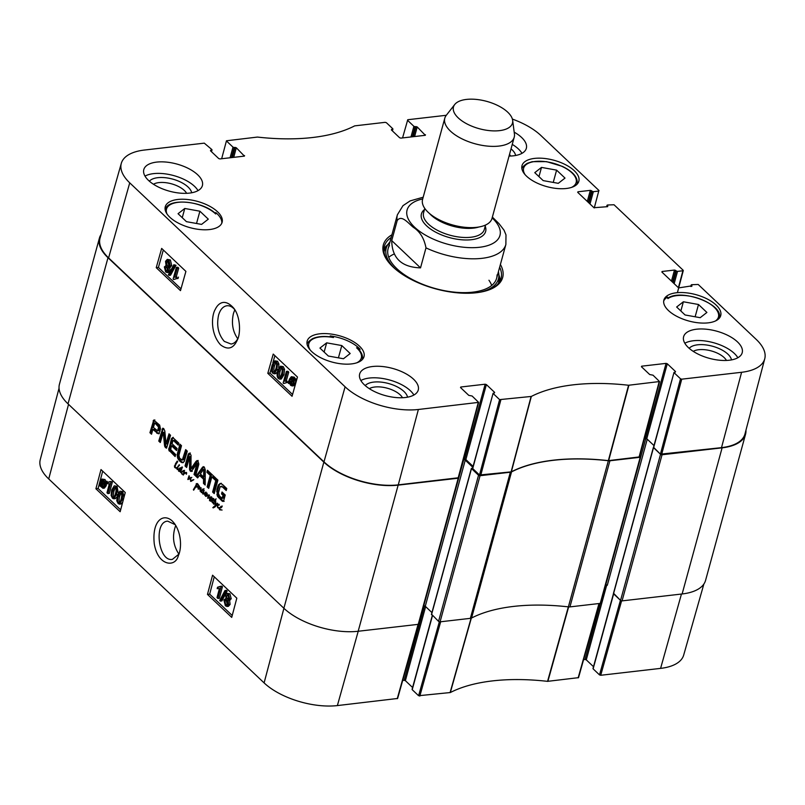 <?xml version="1.0" encoding="UTF-8"?>
<svg xmlns="http://www.w3.org/2000/svg" width="805" height="805" viewBox="0 0 805 805"><rect width="100%" height="100%" fill="white"/><g stroke="black" fill="none" stroke-linecap="round" stroke-linejoin="round"><path stroke-width="1.21" d="M175.309 524.729L167.732 521.157C153.383 521.57 158.364 562.182 172.401 559.364L178.911 554.122C173.045 545.287 171.988 535.717 175.742 525.423M606.789 584.873L607.282 585.326A1.127 0.523 15.3 0 0 605.763 584.863L605.702 584.863M599.504 674.892L593.124 668.854L613.641 593.869L620.434 600.299L599.504 674.892L600.721 675.274L660.593 668.381A54.348 25.176 15.3 0 0 683.687 655.089L703.872 584.038M115.538 487.317L114.048 490.778C113.203 494.31 113.264 496.343 114.25 496.866L112.791 497.047C111.804 496.524 111.744 494.491 112.589 490.959L114.079 487.498L115.286 487.609C116.272 488.132 116.343 490.165 115.487 493.707C114.491 497.098 113.596 498.215 112.791 497.047L113.525 497.339M114.994 487.387L114.079 487.498L115.286 487.609M115.608 486.441C117.178 487.84 117.45 490.547 116.413 494.572L113.837 498.808L112.479 498.204L111.14 495.457L111.664 490.084L114.24 485.838L117.067 486.26L118.244 492.801M116.956 496.997L115.296 498.627L113.837 498.808M114.24 485.838L117.067 486.26M109.369 483.745L107.135 483.755L107.498 482.386L110.366 481.481L110.939 482.034L107.87 493.596L106.974 492.751L109.369 483.745L108.786 483.886L110.245 483.704M109.249 482.245L107.498 482.386M110.939 482.034L112.398 481.853L110.366 481.481M112.398 481.853L109.329 493.415L107.87 493.596M104.348 483.081L104.117 485.274L102.678 487.206L101.641 486.773L100.726 485.113L104.348 483.081M104.348 483.714L102.185 484.932L103.392 486.824M102.537 485.838L101.078 486.019M102.185 484.932L100.726 485.113M104.217 482.286L100.585 484.318L100.806 482.094L102.225 480.122L104.217 482.286M102.99 480.333L102.054 483.07L100.595 483.252M102.054 483.07L102.044 484.137M105.616 481.491L104.781 485.868L102.949 488.273L99.116 485.153L99.981 484.67L100.142 481.491L101.994 479.056L103.533 479.71L104.801 481.954L107.075 481.31L107.286 482.064L105.827 482.245M107.286 482.064L104.972 482.728M106.431 482.547L106.24 485.687L104.409 488.092L102.949 488.273M100.273 485.787L99.327 485.898M101.994 479.056L104.992 479.528L106.26 481.772M227.372 594.815L228.167 595.157L228.67 598.588L227.211 598.769L226.517 595.791L228.167 595.157L228.851 598.105L227.211 598.769L227.996 599.111M226.688 599.745L226.265 600.661L227.332 604.595M224.806 600.842L225.923 599.504L226.879 599.906L227.745 603.69L226.638 605.028L225.662 604.605L224.806 600.842L226.265 600.661M225.581 594.976L227 593.325L228.459 593.979L229.767 598.99L228.087 600.278L228.67 604.545L227 606.487L225.35 605.763L223.891 599.956L226.054 598.356L225.581 594.976M227 593.325L229.918 593.798L231.236 598.809L229.546 600.097L230.129 604.364L228.459 606.306L227 606.487M230.099 600.158L228.087 600.278M226.738 598.014L226.054 598.356M224.987 590.508L225.712 591.192L220.439 601.114L219.725 600.429L224.987 590.508L226.447 590.327L227.171 591.011L225.712 591.192M227.171 591.011L221.898 600.933L220.439 601.114M219.403 588.606L217.169 588.616L217.531 587.248L220.399 586.352L220.973 586.895L217.903 598.467L217.008 597.622L219.403 588.606L218.819 588.747L220.278 588.566M219.282 587.107L217.531 587.248M220.973 586.895L222.432 586.714L221.858 586.171L220.399 586.352M222.432 586.714L219.363 598.286L217.903 598.467M121.193 492.67L119.704 496.122C118.848 499.664 118.919 501.696 119.905 502.219L118.436 502.401C117.46 501.877 117.389 499.845 118.244 496.303L119.734 492.851L120.931 492.952C121.917 493.485 121.988 495.518 121.142 499.05C120.146 502.441 119.241 503.558 118.436 502.401L119.18 502.692M120.639 492.741L119.734 492.851L120.931 492.952M121.253 491.795C122.833 493.183 123.095 495.9 122.058 499.925L119.492 504.161L118.134 503.558L116.795 500.811L117.319 495.437L119.895 491.191L122.712 491.614L124.071 496.997M122.692 502.189L120.951 503.98L119.492 504.161M119.895 491.191L122.712 491.614M214.261 576.803L209.662 594.14L232.222 615.503M102.698 471.156L98.089 488.494L120.649 509.857M207.469 594.412L212.57 575.203L236.821 598.175L231.719 617.385L207.469 594.412L209.662 594.14M95.906 488.766L100.997 469.557L125.258 492.519L120.156 511.728L95.906 488.766L98.089 488.494M172.32 521.046C163.244 512.614 151.743 520.704 154.288 543.928C158.072 566.438 175.641 567.626 178.328 555.651C181.658 548.839 181.799 533.796 174.373 523.391L172.32 521.046M59.047 388.191L40.25 459.655A54.348 25.176 15.3 0 0 48.723 478.945L264.1 682.902A54.348 25.176 15.3 0 0 337.375 705.583L397.63 698.468L418.439 624.308M593.275 668.331L593.124 668.854M593.496 666.691L586.282 659.859L606.749 585.014M600.419 603.358L585.064 659.476L586.282 659.859M585.064 659.476L583.585 659.647M439.349 621.772L418.6 695.721L450.327 692.542A158.223 73.305 -164.7 0 1 547.561 681.352L578.533 677.649L599.333 603.498M418.6 695.721L412.22 689.684L432.486 615.614M412.371 689.15L412.22 689.684M412.593 687.51L405.378 680.678L425.634 606.618M424.517 605.883L404.16 680.306L405.378 680.678M404.16 680.306L402.681 680.477M181.206 472.817L182.956 474.437L181.85 474.065L181.538 472.776M181.85 474.065L182.634 473.974M183.369 474.9L182.816 474.658L183.922 474.004L183.268 475.071M180.562 468.58L179.646 468.913L178.911 470.875L180.31 470.321L180.562 468.58L182.111 466.93L180.602 471.71L181.286 472.102L183.52 470.472L183.973 470.945L183.882 471.609L181.286 472.092L181.548 472.595M182.816 474.658L183.449 474.588M183.168 474.095L184.556 471.811L184.496 472.907L186.247 472.756L186.579 473.652L186.317 474.236L186.257 473.209L185.2 473.159L183.932 473.994M185.2 473.159L186.569 473.179M186.247 472.756L185.643 472.525M184.496 472.907L186.478 472.434M182.393 471.629L184.104 471.398M183.017 471.519L183.963 471.408M181.709 471.982L182.987 471.841M182.926 471.881L183.439 472.052M182.373 471.972L184.607 470.341M180.31 470.321L180.964 470.251M181.407 470.201L178.911 470.875M180.763 469.214L181.678 468.591M180.521 469.838L181.447 469.738M181.759 467.443L182.483 467.363M180.964 468.812L182.031 468.691M181.206 472.636L180.199 471.086L178.499 470.925L179.344 468.359L180.662 467.765L180.954 468.55M179.756 467.967L180.712 467.856M179.344 468.359L180.853 467.836M178.69 469.486L179.263 469.416M178.448 470.04L179.012 469.969M179.525 471.448L178.77 471.267L179.585 470.804M180.612 471.317L179.867 471.136M180.461 472.233L181.276 472.143M180.642 472.475L181.226 472.404M192.284 479.981L193.603 479.85L190.765 481.4L190.252 478.583L187.937 479.549L189.054 475.735L189.406 476.52L188.34 479.056L190.715 477.506L190.664 480.806L193.824 479.609M190.664 480.806L193.381 479.861M191.761 480.686L190.886 480.786M189.185 478.663L191.801 477.385M188.34 479.056L190.272 478.542M189.427 478.925L188.511 479.035M187.796 479.056L188.35 478.995M187.937 479.549L188.893 478.935M190.252 478.583L190.996 478.502M190.141 479.277L190.674 479.217M190.533 481.239L191.63 481.108L191.318 480.686M220.107 507.351L221.828 507.12M220.731 507.241L221.677 507.13M218.93 508.539L221.234 506.194L221.606 507.331L219.524 507.814L219.262 508.619L221.184 509.998L219.574 509.786L219.262 508.498M219.574 509.786L220.359 509.696M222.089 510.048L220.671 509.666M221.164 507.774L219.524 507.814M220.127 507.643L222.331 506.063M219.041 507.764L217.692 507.754L217.199 505.671L219.01 504.232L219.242 505.158L218.366 505.077L217.471 506.496L217.763 507.281L219.574 507.703M218.658 504.926L219.131 504.393M217.199 505.671L217.793 505.6M217.692 507.754L218.578 507.653M219.715 508.046L218.779 507.633M200.133 491.261L200.687 488.273L198.07 488.957L199.409 486.079L198.744 488.474L200.968 487.689L201.159 488.404L200.294 491.241M200.968 487.689L199.942 487.83L200.988 487.709M199.016 488.323L201.029 487.709M198.744 488.474L200.113 488.192M198.795 487.267L199.469 487.186M198.131 488.353L198.855 488.263M198.07 488.957L199.227 488.222M198.181 489.088L199.097 488.987M200.002 489.822L200.536 489.762M203.142 492.851L204.178 490.466L203.001 493.566L203.836 493.747L205.959 492.026L204.923 494.522L205.979 495.085L205.245 495.508L204.53 494.069L202.729 493.948L203.826 493.827L203.786 492.771M204.862 494.179L203.826 493.827M204.53 494.069L205.044 494.008M204.782 495.286L205.879 495.166L205.637 494.411M205.818 495.357L206.885 492.972L207.247 493.978L206.382 495.618L209.069 494.894L208.243 497.661L211.222 496.836L209.501 500.71L210.84 497.259L207.589 498.134L208.676 495.437L205.798 496.423L205.818 495.357L206.603 495.266M205.979 495.085L206.764 494.995M205.124 492.821L206.05 492.71M204.53 493.374L203.836 493.747M203.162 491.714L203.806 491.644M202.93 492.258L203.454 492.197M202.87 492.801L201.341 492.519L200.697 491.261L203.001 488.917L203.363 490.064L201.28 490.537L201.029 491.352L203.252 492.529M202.729 493.948L202.79 492.58M206 495.115L206.744 495.035M205.446 496.071L206.905 495.226M208.052 495.608L209.22 495.377M208.596 495.91L209.159 495.84M208.394 496.373L208.978 496.303M208.123 498.265L207.589 498.134L208.686 498.013L209.119 496.836M209.22 498.144L208.686 498.013M210.286 498.084L211.061 497.993M209.753 498.949L210.447 498.869M209.481 499.744L210.075 499.674M208.243 497.661L211.131 496.745M209.069 494.894L207.74 495.125L209.079 494.914M206.382 495.618L208.827 494.995M201.874 490.084L203.595 489.853M202.498 489.973L203.444 489.863M202.92 490.497L201.28 490.537M201.864 490.416L204.098 488.796M200.767 490.547L201.31 490.487M201.341 492.519L202.125 492.429M215.7 501.807L215.78 505.168L217.31 503.145L217.722 503.618L215.166 506.828L213.335 507.885L212.812 507.663L215.398 505.299L215.277 501.374L214.855 501.032L213.587 502.984L214.824 504.121L213.214 503.467L214.361 500.66L213.526 499.895L214.714 500.277L216.072 498.788L215.177 500.66L215.841 501.787M214.714 500.277L215.74 500.157M214.06 500.489L214.774 500.408L214.623 499.764M215.458 500.539L214.774 500.408L215.458 500.539L215.056 501.022M213.687 500.529L215.338 500.549M213.959 501.143L214.855 501.042M213.265 502.471L213.818 502.411M213.556 504.051L214.543 503.94M214.824 504.121L213.717 504.161L214.734 504.051M214.855 501.032L215.448 500.972M215.398 505.299L216.444 505.178M215.378 505.48L216.293 505.369M214.251 506.828L215.267 506.707M212.812 507.663L215.348 506.697M215.78 505.168L216.515 505.087M176.174 463.821L174.876 466.9L177.503 468.118M176.848 462.915L176.245 463.811M177.311 468.701L178.75 469.013L177.12 469.546L177.231 468.329L174.484 466.96L175.55 463.61L177.211 461.094L177.704 461.657L176.879 462.915M177.05 461.325L177.573 461.265M176.899 461.486L177.613 461.396M176.909 461.647L177.664 461.557M175.55 463.61L176.386 463.509M174.413 465.853L175.067 465.783M174.715 467.423L175.54 467.323M175.067 467.735L176.094 467.614M175.812 468.077L176.708 467.977M176.325 468.339L176.979 468.258M177.009 468.168L178.559 465.693L177.372 468.711M177.12 469.546L178.217 469.426L177.935 468.701M178.831 469.667L178.217 469.426M177.311 469.204L178.68 469.104M177.865 469.194L178.418 469.134M177.915 466.186L178.75 466.085M179.435 465.431L179.133 464.656L179.485 465.431M212.751 498.999L210.789 500.469L211.584 500.911L213.406 499.15L212.349 501.274L212.711 502.662M212.349 500.287L212.943 500.217M210.85 501.022L212.57 500.801M211.946 500.891L212.671 500.791L211.946 500.891M213.899 498.728L213.154 498.808M212.822 502.481L212.238 502.572L211.936 501.193L210.548 501.203L210.497 500.227L210.98 499.05L212.852 498.265L213.134 498.949M210.98 499.05L212.892 498.305M212.319 498.295L212.852 498.265M210.548 501.203L211.645 501.082L211.584 500.106M212.289 501.394L211.645 501.082M212.238 502.572L212.812 502.511M198.604 486.874L195.706 486.975L193.653 490.185L193.371 489.732L196.44 484.439L195.887 486.562L198.825 486.411M196.068 485.053L196.792 484.972M195.675 485.818L196.289 485.747M195.363 486.14L196.199 485.968M195.474 486.129L196.158 486.049M196.088 486.955L196.46 486.019M195.001 487.085L195.605 487.015M194.508 487.83L195.223 487.75M193.935 488.625L194.73 488.534M193.904 488.766L194.639 488.685M193.371 489.732L194.025 489.661M195.706 486.975L197.074 486.965L195.987 487.095M198.292 487.186L197.074 486.965M198.312 487.035L197.477 487.287M198.815 486.512L197.134 486.794L198.382 486.079L197.607 484.489L196.148 484.439L196.279 483.664L197.668 483.865L198.765 485.435L198.513 486.884M197.668 483.865L197.044 483.584M197.245 484.308L197.376 483.543M196.782 484.187L197.688 484.087M196.591 484.218L197.97 484.167M197.607 484.489L198.181 484.419M198.221 486.321L198.845 486.25M221.888 498.295L223.116 495.407L221.536 493.908L222.049 492.006L225.229 495.015L223.75 500.448L223.076 501.475L222.13 501.092L217.41 496.202L216.867 489.591L218.386 484.952L220.268 483.413L222.552 484.53L226.769 488.524L226.215 490.537L222.442 486.965L220.157 486.653L218.356 493.203L219.594 496.142L222.15 498.295L223.458 497.943L224.203 495.286L222.623 493.787L222.894 492.801M222.14 486.119L220.157 486.653M215.146 480.072L211.826 476.922L208.696 488.363L207.096 486.854L210.226 475.403L206.915 472.273L207.469 470.251L215.7 478.049L215.146 480.072M196.973 463.63L191.942 470.653L191.208 471.458L190.292 471.126L189.507 469.124L189.718 456.697L186.639 467.474L185.039 465.964L188.279 454.121L189.296 453.145L191.027 455.137L190.986 468.57L196.007 461.376L197.054 460.561L197.97 461.064L198.855 464.133L195.615 475.976L194.015 474.457L196.973 463.63L198.07 463.509L196.732 463.529M191.208 471.458L190.292 471.126L191.379 470.995L190.604 469.003L190.886 456.827L189.547 456.747M190.986 468.57L192.445 468.168L198.141 460.44M159.762 431.711L158.283 433.794L152.829 429.457L151.531 434.227L149.931 432.708L153.755 420.049L159.682 425.131L160.447 428.864L159.762 431.711M171.525 445.779L170.65 449.582L175.681 454.563L175.128 456.576L168.758 450.005L171.485 438.594L172.773 437.497L178.77 443.072L178.217 445.085L173.628 440.738L172.864 440.899L172.079 443.766L177.12 448.526L176.567 450.548L171.525 445.779L172.622 445.658L176.818 449.623M165.991 443.736L169.01 433.825L170.559 435.294L166.534 448.174L164.894 446.805L164.512 445.296L163.284 432.426L160.306 442.539L158.756 441.07L162.781 428.19L163.777 428.683L164.824 431.017L165.991 443.736M166.061 443.947L167.319 443.817L169.845 434.62M195.987 476.329L202.488 467.262L203.343 466.648L204.309 467.061L205.275 469.899L205.174 485.033L203.484 483.433L203.544 479.206L199.459 475.342L197.668 477.918L195.987 476.329L197.074 476.198L203.906 466.809M216.304 478.613L217.903 480.132L214.221 493.596L212.621 492.076L216.304 478.613M178.941 455.288L179.606 458.276L182.333 459.967L185.673 449.613L187.273 451.132L184.275 461.486L182.282 462.744L179.857 461.245L177.804 458.508L177.16 454.755L179.907 444.149L181.497 445.658L178.941 455.288M181.306 459.886L183.429 459.836L184.104 459.001L186.519 450.408M99.428 238.049L59.449 384.176A55.112 25.529 15.3 0 0 68.012 403.848L283.873 608.258A55.112 25.529 15.3 0 0 358.175 631.261L418.238 624.348A1.127 0.523 15.3 0 0 418.711 624.066L458.689 477.939A1.127 0.523 -164.7 0 1 458.206 478.22L398.153 485.133A55.112 25.529 -164.7 0 1 323.851 462.13L107.991 257.721A55.112 25.529 -164.7 0 1 99.428 238.049A55.112 25.529 -164.7 0 1 101.128 234.386M222.442 486.965L221.254 486.532M226.467 489.621L223.528 486.844M218.386 484.952L221.355 483.282M217.753 486.431L218.839 486.3L219.473 484.821M216.867 489.591L217.964 489.46L218.839 486.3M216.605 491.251L217.692 491.131L217.964 489.46M216.837 494.733L217.924 494.612L217.692 491.131M217.41 496.202L218.497 496.071L217.924 494.612M218.517 497.671L219.614 497.54L218.497 496.071M222.13 501.092L223.227 500.962L219.614 497.54M224.162 501.344L223.227 500.962M221.536 493.908L222.623 493.787M223.116 495.407L224.203 495.286M222.432 497.903L223.518 497.782M222.371 498.074L223.458 497.943M215.398 479.146L212.923 476.791L211.826 476.922M206.915 472.273L208.012 472.143L208.314 471.046M210.226 475.403L211.323 475.282L208.012 472.143M207.096 486.854L208.193 486.723L211.323 475.282M208.948 487.448L208.193 486.723M196.933 464.032L198.07 463.509M194.015 474.457L195.102 474.336L198.02 463.911M195.867 475.061L195.102 474.336M196.007 461.376L197.094 461.255M192.083 468.44L191.127 468.55M188.279 454.121L190.382 453.024M185.039 465.964L186.136 465.843L189.376 453.99M186.891 466.558L186.136 465.843M189.799 456.958L190.886 456.827M189.507 469.124L190.604 469.003M189.588 469.828L190.674 469.697M192.294 471.328L191.379 470.995M154.721 423.068L153.383 427.435L157.609 430.806L158.595 427.103L154.952 423.088L156.049 422.957L154.862 423.048M155.063 423.168L155.818 422.937M157.84 425.795L158.927 425.664L156.15 423.038M157.951 425.925L158.927 425.664M158.203 426.227L159.048 425.795M158.595 427.103L159.682 426.972L159.299 426.097M158.605 428.2L159.702 428.079L159.682 426.972M158.394 429.226L159.481 429.095L159.702 428.079M158.333 429.437L159.481 429.095M158.253 429.659L159.42 429.317M158.082 430.132L159.35 429.528M156.985 430.776L159.179 430.001M158.082 430.655L158.696 430.685L158.082 430.655M153.302 420.542L154.852 419.928M153.161 420.884L154.399 420.411M149.931 432.708L151.018 432.587L154.258 420.753M151.783 433.301L151.018 432.587M152.829 429.457L153.926 429.327L157.901 433.1L156.814 433.221M159.38 433.674L157.901 433.1M173.135 440.526L174.232 440.405L173.628 440.738M178.469 444.169L174.715 440.617M171.485 438.594L172.572 438.473L173.246 437.346M168.698 448.989L169.795 448.858L172.572 438.473M168.758 450.005L169.845 449.884L169.795 448.858M169.11 450.8L170.197 450.679L169.845 449.884M169.342 451.102L170.197 450.679M175.379 455.66L170.439 450.971M161.976 429.286L163.425 428.431M158.756 441.07L159.843 440.939L163.063 429.156M160.557 441.613L159.843 440.939M163.324 432.547L164.24 432.295M163.385 432.939L164.421 432.426M164.512 445.296L165.609 445.165L164.472 432.808M164.894 446.805L165.981 446.684L165.609 445.165M165.568 447.721L166.665 447.59L165.981 446.684M166.263 443.847L167.359 443.716M203.625 477.003L203.746 469.768L204.752 469.305L203.454 469.496L200.365 473.914L203.625 477.003L204.722 476.882L204.832 469.647M202.488 467.262L203.585 467.142M198.151 477.224L197.074 476.198M199.459 475.342L200.556 475.212L204.641 479.086L203.544 479.206M203.484 483.433L204.581 483.302L204.641 479.086M205.184 483.875L204.581 483.302M212.621 492.076L213.707 491.956L217.139 479.408M214.472 492.67L213.707 491.956M177.513 452.873L178.609 452.752L180.743 444.944M177.16 454.755L178.257 454.634L178.609 452.752M177.311 457.029L178.408 456.898L178.257 454.634M177.804 458.508L178.901 458.387L178.408 456.898M178.479 459.675L179.575 459.554L178.901 458.387M179.857 461.245L180.954 461.124L179.575 459.554M181.367 462.412L182.453 462.281L180.954 461.124M183.369 462.613L182.453 462.281M183.017 459.122L184.104 459.001M182.403 459.756L183.429 459.836L182.403 459.756M463.338 459.725L463.74 459.685A1.127 0.523 -164.7 0 1 465.26 460.148L472.827 467.323M472.626 468.057L471.499 468.58L478.532 475.242L438.554 621.369A1.127 0.523 15.3 0 0 440.073 621.832L470.362 618.351A4.498 2.083 15.3 0 0 471.569 618.019L511.537 471.891A4.498 2.083 -164.7 0 1 510.34 472.223L480.052 475.705A1.127 0.523 -164.7 0 1 478.532 475.242M511.537 471.891A157.458 72.953 -164.7 0 1 608.359 460.742L568.38 606.869A4.498 2.083 15.3 0 0 569.94 606.89L600.228 603.398A1.127 0.523 15.3 0 0 600.711 603.116L640.689 456.988A1.127 0.523 -164.7 0 1 640.206 457.27L609.918 460.762A4.498 2.083 -164.7 0 1 608.359 460.742M639.723 455.851L640.508 456.596A1.127 0.523 -164.7 0 1 640.689 456.988M644.242 438.906L645.741 438.735A1.127 0.523 -164.7 0 1 647.25 439.198L653.982 445.578L646.767 438.745L667.285 363.759L666.067 363.377L645.56 438.363L646.767 438.745M653.519 447.258L660.533 454.292L620.554 600.419A1.127 0.523 15.3 0 0 622.074 600.882L682.127 593.969A55.112 25.529 15.3 0 0 705.572 580.375L745.551 434.247A55.112 25.529 -164.7 0 1 722.105 447.842L662.052 454.755A1.127 0.523 -164.7 0 1 660.533 454.292M745.953 430.232A55.112 25.529 -164.7 0 1 745.551 434.247M568.38 606.869A157.458 72.953 15.3 0 0 471.569 618.019M620.554 600.419L613.631 593.355M438.554 621.369L431.631 614.306M431.933 612.585L425.282 606.276A1.127 0.523 15.3 0 0 423.762 605.813L423.712 605.813M425.986 247.87L420.522 267.864C401.604 267.24 392.005 258.153 391.723 240.594L397.187 220.6C401.615 214.2 408.558 223.599 413.458 227.413C419.989 231.588 424.175 238.401 425.986 247.87A56.229 26.052 -164.7 0 0 505.872 244.468L496.615 278.309M505.872 244.468L505.993 234.919L504.051 230.21L499.02 223.659L492.368 217.098M420.522 267.864L391.723 240.594M466.487 99.418A30.59 14.168 -164.7 0 1 512.654 120.358A30.59 14.168 -164.7 0 1 479.237 128.699A30.59 14.168 -164.7 0 1 454.724 104.509A30.59 14.168 -164.7 0 1 466.487 99.418M512.654 120.358L514.425 133.972A35.994 16.674 -164.7 0 1 514.224 137.202A35.994 16.674 -164.7 0 1 475.111 143.793A35.994 16.674 -164.7 0 1 444.793 118.214A35.994 16.674 -164.7 0 1 446.272 115.326L454.724 104.509M514.224 137.202L491.996 218.447A35.994 16.674 -164.7 0 1 468.037 227.543A35.994 16.674 -164.7 0 1 438.574 219.483A35.994 16.674 -164.7 0 1 422.575 199.449L444.793 118.214M237.767 338.734C232.675 331.549 231.246 323.087 233.48 313.346L234.819 309.724M330 336.822L330.241 335.937A29.463 13.655 -164.7 0 1 358.899 348.052A29.463 13.655 -164.7 0 1 360.036 349.199L359.664 350.547M360.036 349.199A233.259 108.071 -164.7 0 1 356.565 347.78A27.219 12.608 -164.7 0 1 356.746 362.814M362.3 359.483L362.26 359.634A28.567 13.232 15.3 0 0 362.3 359.483C363.136 355.911 361.666 352.278 357.873 348.605L356.565 347.78M663.692 301.02A29.463 13.655 -164.7 0 1 667.566 297.105A233.259 108.071 -164.7 0 1 667.909 298.605A27.672 12.82 -164.7 0 1 704.284 300.708A27.672 12.82 -164.7 0 1 715.534 320.933M215.478 213.526L215.75 212.56A29.463 13.655 -164.7 0 1 217.018 213.687A29.463 13.655 -164.7 0 1 221.788 223.227M167.017 213.979A27.672 12.82 -164.7 0 1 182.524 202.075A27.672 12.82 -164.7 0 1 215.7 213.989L215.7 213.989A233.259 108.071 -164.7 0 1 215.75 212.56M310.277 350.095A27.219 12.608 -164.7 0 1 333.501 337.516L331.65 337.215M333.501 337.516A233.259 108.071 -164.7 0 1 330.241 335.937M359.433 346.13A29.463 13.655 -164.7 0 1 364.011 356.645A29.463 13.655 -164.7 0 1 331.982 362.039A29.463 13.655 -164.7 0 1 307.168 341.099A29.463 13.655 -164.7 0 1 329.034 333.813A29.463 13.655 -164.7 0 1 359.433 346.13M716.148 305.065A29.463 13.655 -164.7 0 1 720.727 315.58A29.463 13.655 -164.7 0 1 688.698 320.974A29.463 13.655 -164.7 0 1 663.884 300.034A29.463 13.655 -164.7 0 1 685.749 292.758A29.463 13.655 -164.7 0 1 716.148 305.065M574.257 170.7A29.463 13.655 -164.7 0 1 578.835 181.226A29.463 13.655 -164.7 0 1 546.816 186.619A29.463 13.655 -164.7 0 1 521.992 165.669A29.463 13.655 -164.7 0 1 543.858 158.394A29.463 13.655 -164.7 0 1 574.257 170.7M217.541 211.765A29.463 13.655 -164.7 0 1 222.12 222.291A29.463 13.655 -164.7 0 1 190.101 227.674A29.463 13.655 -164.7 0 1 165.277 206.734A29.463 13.655 -164.7 0 1 187.142 199.459A29.463 13.655 -164.7 0 1 217.541 211.765M237.978 338.342C236.187 341.783 233.873 343.675 231.045 344.027L224.313 341.39C218.286 334.417 216.384 325.643 218.588 315.067C220.288 309.482 223.066 306.373 226.909 305.749C229.687 305.487 232.303 306.786 234.758 309.633M328.339 356.031L319.937 348.072L326.659 342.839L341.783 345.556L350.185 353.516L343.463 358.748L328.339 356.031M676.653 307.007L683.375 301.774L698.499 304.501L706.901 312.451L700.179 317.693L685.055 314.966L676.653 307.007M543.174 180.602L534.772 172.652L541.493 167.41L556.607 170.137L565.009 178.096L558.288 183.329L543.174 180.602M201.582 224.394L186.458 221.667L178.056 213.707L184.778 208.475L199.892 211.202L208.294 219.151L201.582 224.394M511.115 471.871L511.356 471.811A157.458 72.953 -164.7 0 1 608.349 460.641L639.442 456.918L659.537 381.54L628.574 385.253A158.223 73.305 15.3 0 0 531.33 396.442L499.603 399.622L479.508 475L511.115 471.871L531.089 396.513M479.508 475L472.716 468.57L493.093 393.263L494.481 392.91M472.857 468.037L472.716 468.57M473.078 466.397L465.864 459.564L486.381 384.579L485.163 384.206L464.646 459.192L465.864 459.564M464.646 459.192L463.449 459.333M121.314 163.335L100.062 238.119A55.112 25.529 15.3 0 0 108.595 257.902L323.972 461.859A55.112 25.529 15.3 0 0 398.274 484.862L458.538 477.747L478.633 402.369L418.379 409.483A54.348 25.176 -164.7 0 1 345.103 386.803L129.736 182.846A54.348 25.176 -164.7 0 1 121.314 163.335A54.348 25.176 -164.7 0 1 144.407 150.042L204.279 143.149L211.876 149.569L211.252 151.491M721.501 447.65A55.112 25.529 15.3 0 0 744.977 433.945L764.75 358.758A54.348 25.176 -164.7 0 1 741.596 372.282L681.724 379.175L680.507 378.793L660.412 454.171L721.501 447.65L741.596 372.282M660.412 454.171L653.62 447.741L673.996 372.433L675.385 372.091M653.761 447.218L653.62 447.741M645.56 438.363L644.352 438.504M556.607 170.137L553.246 182.423M541.493 167.41L538.968 176.627M341.783 345.556L338.422 357.843M326.659 342.839L324.143 352.047M199.892 211.202L196.531 223.478M184.778 208.475L182.252 217.692M683.375 301.774L680.859 310.992M698.499 304.501L695.138 316.778M499.925 281.076A60.506 28.034 15.3 0 0 498.899 274.897M387.899 244.529A60.506 28.034 15.3 0 0 383.864 249.319M389.932 242.053A58.171 26.947 15.3 0 0 387.638 244.941A58.171 26.947 15.3 0 0 395.627 269.303M479.639 292.285A58.171 26.947 15.3 0 0 498.909 275.38A58.171 26.947 15.3 0 0 498.406 271.738M389.489 245.475A56.229 26.052 15.3 0 0 435.495 288.593A56.229 26.052 15.3 0 0 497.047 274.908M393.736 254.199A56.229 26.052 15.3 0 0 388.714 257.278M491.704 285.453A56.229 26.052 15.3 0 0 488.957 280.241M280.744 367.644L281.468 367.935C282.454 368.459 282.495 370.491 281.589 374.043L280.029 377.505L278.822 377.404C277.826 376.871 277.785 374.838 278.691 371.296C279.748 367.895 280.673 366.778 281.468 367.935L280.14 371.135C279.234 374.687 279.275 376.72 280.271 377.243L278.822 377.404L280.029 377.505M278.48 378.561C276.9 377.173 276.668 374.456 277.765 370.421L280.452 366.174L281.8 366.778L283.119 369.525L282.515 374.909L279.828 379.165L278.48 378.561M280.452 366.174L283.249 366.627L284.568 369.374L283.964 374.758L281.277 379.014L279.828 379.165M284.759 381.258L287.023 381.248L286.64 382.617L283.722 383.522L283.139 382.979L286.409 371.387L287.858 371.236L288.754 372.081L287.294 372.232L284.759 381.258L286.862 380.956M288.754 372.081L286.228 381.027M286.208 381.107L287.023 381.248M288.472 381.087L288.089 382.466L286.64 382.617M286.379 382.586L283.722 383.522M286.409 371.387L287.294 372.232M292.336 377.988L291.289 381.761M289.83 381.912L290.092 379.719L291.591 377.776L292.618 378.219L293.523 379.869L289.83 381.912M289.951 382.717L293.654 380.664L293.402 382.898L291.923 384.871L289.951 382.717L291.41 382.556L292.618 384.508M293.664 381.308L291.41 382.556M288.522 383.512L289.428 379.125L291.34 376.71L295.153 379.839L294.278 380.322L294.067 383.502L292.145 385.947L290.615 385.293L289.357 383.049L288.522 383.512L289.478 383.401M291.34 376.71L294.298 377.173L295.566 379.397M295.153 379.839L296.602 379.678L296.401 378.934L294.952 379.085M296.602 379.678L294.278 380.322M295.727 380.161L295.526 383.351L293.594 385.786L292.145 385.947M167.39 270.571L165.941 270.732L165.287 267.773L166.957 267.109L167.39 270.571M166.182 266.767L166.957 267.109L167.621 270.088L165.941 270.732L166.726 271.064M168.386 261.082L167.933 262.027L168.949 265.982M169.412 265.026L168.255 266.375L167.309 265.972L166.474 262.189L167.631 260.84L168.597 261.263L169.412 265.026M168.557 270.903L167.078 272.553L165.629 271.909L164.361 266.898L166.092 265.6L165.548 261.333L167.299 259.371L168.929 260.106L170.328 265.912L168.114 267.512L168.557 270.903L170.006 270.752L168.527 272.402L167.078 272.553M166.997 265.378L166.092 265.6M167.299 259.371L170.388 259.955L171.787 265.761L169.573 267.361L170.006 270.752M170.338 267.522L168.114 267.512M169.09 275.37L168.376 274.696L173.84 264.754L174.564 265.439L169.09 275.37L170.549 275.219L176.013 265.278L174.564 265.439M176.013 265.278L173.84 264.754M174.725 277.272L176.989 277.262L176.607 278.631L173.689 279.536L173.115 278.993L176.376 267.401L177.825 267.24L178.72 268.095L177.271 268.246L174.725 277.272L176.828 276.97M178.72 268.095L176.204 277.031M176.174 277.121L176.989 277.262M178.448 277.101L178.056 278.48L176.607 278.631M176.345 278.59L173.689 279.536M176.376 267.401L177.271 268.246M275.944 368.69L274.384 372.151L273.167 372.051C272.171 371.518 272.13 369.485 273.036 365.943C274.092 362.542 275.018 361.425 275.813 362.582C276.799 363.105 276.85 365.138 275.944 368.69M275.803 362.572L274.495 365.792C273.589 369.334 273.63 371.367 274.616 371.9L273.167 372.051L274.384 372.151M275.089 362.29L275.813 362.582M272.825 373.208C271.245 371.819 271.013 369.103 272.12 365.068L274.797 360.831L276.145 361.425L277.463 364.182L276.86 369.565L274.183 373.812L272.825 373.208M274.797 360.831L277.594 361.274L278.912 364.021L278.691 367.885M277.383 371.97L275.632 373.661L274.183 373.812M163.314 250.003L158.414 267.441L180.994 288.824M274.887 355.659L272.815 363.025M271.597 367.342L269.977 373.087L292.567 394.48M185.905 271.396L180.481 290.635L156.23 267.673L161.654 248.423L185.905 271.396M156.23 267.673L158.414 267.441M297.468 377.042L292.054 396.291L267.803 373.319L273.217 354.079L297.468 377.042M267.803 373.319L269.977 373.087M220.53 344.822C227.835 350.346 233.44 348.716 237.344 339.941C240.544 334.427 240.806 317.281 233.893 308.345C224.464 297.528 217.863 303.726 215.237 309.442C211.504 315.369 210.226 333.441 220.53 344.822M191.671 192.777A22.439 10.395 15.3 0 0 172.683 179.113A22.439 10.395 15.3 0 0 149.378 181.206M153.443 184.244A18.837 8.724 -164.7 0 1 171.405 183.792A18.837 8.724 -164.7 0 1 186.629 193.321M198.03 190.624A30.369 14.067 15.3 0 0 194.508 186.307A30.369 14.067 15.3 0 0 145.001 176.114M407.531 397.187A22.439 10.395 15.3 0 0 388.543 383.522A22.439 10.395 15.3 0 0 365.239 385.615M369.304 388.654A18.837 8.724 -164.7 0 1 387.265 388.201A18.837 8.724 -164.7 0 1 402.49 397.73M413.891 395.034A30.369 14.067 15.3 0 0 410.369 390.717A30.369 14.067 15.3 0 0 360.861 380.524M731.483 359.895A22.439 10.395 15.3 0 0 712.495 346.231A22.439 10.395 15.3 0 0 689.201 348.324M693.256 351.362A18.837 8.724 -164.7 0 1 711.217 350.91A18.837 8.724 -164.7 0 1 726.442 360.439M737.843 357.742A30.369 14.067 15.3 0 0 734.321 353.425A30.369 14.067 15.3 0 0 684.824 343.232M515.623 155.486A22.439 10.395 15.3 0 0 511.034 148.855M509.505 154.449A18.837 8.724 -164.7 0 1 510.581 156.029M521.982 153.332A30.369 14.067 15.3 0 0 518.46 149.016A30.369 14.067 15.3 0 0 512.262 144.397M413.529 379.185A30.369 14.067 -164.7 0 1 418.248 390.023A30.369 14.067 -164.7 0 1 385.243 395.577A30.369 14.067 -164.7 0 1 359.664 374.003A30.369 14.067 -164.7 0 1 382.204 366.496A30.369 14.067 -164.7 0 1 413.529 379.185M737.481 341.894A30.369 14.067 -164.7 0 1 742.2 352.731A30.369 14.067 -164.7 0 1 709.195 358.295A30.369 14.067 -164.7 0 1 683.616 336.711A30.369 14.067 -164.7 0 1 706.156 329.205A30.369 14.067 -164.7 0 1 737.481 341.894M514.194 132.151A30.369 14.067 -164.7 0 1 521.62 137.484A30.369 14.067 -164.7 0 1 526.339 148.321A30.369 14.067 -164.7 0 1 509.062 156.069M197.668 174.776A30.369 14.067 -164.7 0 1 202.387 185.613A30.369 14.067 -164.7 0 1 169.382 191.167A30.369 14.067 -164.7 0 1 143.803 169.583A30.369 14.067 -164.7 0 1 166.343 162.087A30.369 14.067 -164.7 0 1 197.668 174.776M388.634 262.269A60.506 28.034 -164.7 0 1 384.327 246.35A60.506 28.034 -164.7 0 1 391.18 237.495M499.653 267.169A60.506 28.034 -164.7 0 1 501.052 278.278A60.506 28.034 -164.7 0 1 489.229 289.79M391.914 234.808A61.854 28.658 15.3 0 0 388.191 261.695A61.854 28.658 15.3 0 0 392.951 266.918A61.854 28.658 15.3 0 0 489.913 289.528A61.854 28.658 15.3 0 0 500.398 264.483M641.515 366.798L641.686 366.184L641.434 366.728L649.685 374.536L653.016 375.18L659.537 381.54M641.686 366.184L666.067 363.377M667.285 363.759L675.526 371.568M674.137 372.755L680.507 378.793M691.012 286.449L691.586 284.708L698.187 284.467L756.277 339.469A54.348 25.176 -164.7 0 1 764.75 358.758M691.344 285.252L691.807 286.349M661.941 272.1L662.113 271.486L661.871 272.03L678.112 287.415L679.329 287.798L691.948 285.825M662.113 271.486L674.489 270.057L671.461 281.116M672.507 282.102L675.697 270.44L674.489 270.057M675.697 270.44L676.301 271.013L673.111 282.676M674.157 283.672L677.518 271.386L676.301 271.013M677.518 271.386L682.902 270.772L678.424 287.627M606.849 206.754L607.423 205.013L614.024 204.762L683.143 270.228L682.902 270.772M607.181 205.557L607.644 206.654M577.779 192.405L577.95 191.791L577.708 192.335L593.959 207.72L607.544 206.674L607.785 206.13M577.95 191.791L590.327 190.362L587.298 201.421M588.344 202.407L591.534 190.735L590.327 190.362M591.534 190.735L592.148 191.308L588.948 202.981M589.995 203.967L593.355 191.691L592.148 191.308M593.355 191.691L598.739 191.067L594.271 207.921M512.393 119.09A54.348 25.176 -164.7 0 1 540.9 135.522L598.99 190.523L598.739 191.067M402.56 137.917L407.753 119.724L446.292 115.286M407.511 120.267L413.891 126.315L410.973 136.951M412.331 136.79L415.098 126.687L413.891 126.315M415.098 126.687L416.014 126.586L413.247 136.689M414.605 136.528L417.221 126.959L416.014 126.586M417.221 126.959L425.322 135.29M391.451 130.007L391.622 129.384L391.381 129.927L399.622 137.746L400.84 138.118L425.231 135.31L425.473 134.767M391.622 129.384L392.538 129.283L392.156 130.662M221.657 158.746L226.467 140.774L257.439 137.071A158.223 73.305 15.3 0 0 354.673 125.872L385.182 122.33L386.4 122.702L392.78 128.74L392.538 129.283M226.608 141.096L232.987 147.134L230.069 157.77M231.427 157.619L234.195 147.506L232.987 147.134M234.195 147.506L235.11 147.406L232.343 157.508M233.702 157.357L236.318 147.778L235.11 147.406M236.318 147.778L244.418 156.12M210.548 150.827L210.719 150.213L210.477 150.756L218.719 158.565L219.936 158.937L244.328 156.13L244.569 155.586M210.719 150.213L211.624 150.112M460.611 387.628L460.772 387.014L460.53 387.557L468.782 395.366L472.112 396.01L478.633 402.369M460.772 387.014L485.163 384.206M486.381 384.579L494.622 392.387M493.224 393.575L499.603 399.622M114.048 490.778L112.589 490.959M117.611 494.421L116.413 494.572M103.1 486.592L101.641 486.773M102.265 481.913L100.806 482.094M106.502 484.087L105.042 484.268M106.24 485.687L104.781 485.868M104.992 479.528L103.533 479.71M227.976 595.609L226.517 595.791M227.121 604.424L225.662 604.605M229.918 593.798L228.459 593.979M231.236 598.809L229.767 598.99M230.129 604.364L228.67 604.545M119.704 496.122L118.244 496.303M123.336 499.764L122.058 499.925M283.913 608.298L264.1 682.902M68.536 404.341L48.723 478.945M471.136 617.999L450.086 692.612M450.327 692.542L471.378 617.938M419.818 696.094L440.667 621.762M568.37 606.769L547.561 681.352M547.883 681.352L568.682 606.769M599 603.539L578.151 677.87M600.721 675.274L621.591 600.872M418.097 624.368L397.247 698.69M681.453 594.05L660.593 668.381M358.225 631.261L337.375 705.583M180.592 469.627L181.598 469.506M188.4 477.325L189.084 477.244M200.324 489.027L200.938 488.957M208.032 496.967L208.666 496.896M209.612 499.352L210.246 499.281M209.189 497.269L210.286 497.138M206.14 494.854L206.885 494.773M175.44 467.896L176.396 467.786M195.867 485.405L196.591 485.324M194.226 488.243L194.981 488.152M193.633 489.239L194.357 489.158M68.012 403.848L107.991 257.721M323.851 462.13L283.873 608.258M217.249 488.082L218.346 487.961M189.799 457.321L190.896 457.2M189.517 468.359L190.604 468.228M168.869 448.133L169.966 448.013M179.213 460.581L180.3 460.46M180.541 461.839L181.628 461.718M183.379 457.995L184.476 457.874M183.218 458.548L184.305 458.427M569.94 606.89L609.918 460.762M510.34 472.223L470.362 618.351M640.206 457.27L600.228 603.398M358.175 631.261L398.153 485.133M722.105 447.842L682.127 593.969M622.074 600.882L662.052 454.755M440.073 621.832L480.052 475.705M431.52 614.708L471.499 468.58M458.206 478.22L418.238 624.348M613.521 593.758L653.499 447.63M607.282 585.326L647.25 439.198M605.763 584.863L645.741 438.735M423.762 605.813L463.74 459.685M425.282 606.276L465.26 460.148M397.187 220.6A56.229 26.052 -164.7 0 1 397.388 214.784L388.131 248.624M492.147 217.914A48.139 22.299 -164.7 0 1 481.46 247.014A48.139 22.299 -164.7 0 1 417.101 229.405A48.139 22.299 -164.7 0 1 422.716 198.926M468.037 227.543L466.467 227.463A32.391 15.003 -164.7 0 1 439.953 220.208L438.574 219.483M478.884 227.01A31.496 14.591 -164.7 0 1 429.508 213.496M485.526 225.048L484.318 229.475A31.496 14.591 -164.7 0 1 450.096 235.241A31.496 14.591 -164.7 0 1 423.571 212.862L424.778 208.425M485.214 226.185A33.287 15.426 -164.7 0 1 449.452 237.586A33.287 15.426 -164.7 0 1 424.466 209.572M525.102 174.675A27.219 12.608 -164.7 0 1 553.216 163.204A27.219 12.608 -164.7 0 1 571.58 187.384M577.125 184.063L577.084 184.214A28.567 13.232 15.3 0 0 577.125 184.063C578.111 177.553 573.19 171.656 562.363 166.383L546.535 161.634L532.216 161.684L527.215 163.335C523.552 165.79 521.821 167.681 522.022 168.99A28.567 13.232 15.3 0 0 521.982 169.141L522.022 168.99M332.475 337.174C324.163 335.866 317.472 336.389 312.39 338.754C308.728 341.209 306.997 343.101 307.188 344.409A28.567 13.232 15.3 0 0 307.148 344.57M215.67 213.687C202.679 200.787 167.38 197.497 165.407 209.662A28.567 13.232 15.3 0 0 165.277 210.266M718.925 318.619A28.567 13.232 15.3 0 0 719.117 318.035C724.581 304.391 681 288.11 667.687 298.293M387.567 245.072A60.284 27.934 15.3 0 0 383.854 249.822M499.684 281.509A60.284 27.934 15.3 0 0 498.909 275.531M387.638 244.941L385.515 248.453A59.308 27.471 15.3 0 0 384.015 252.035M498.416 283.33A59.308 27.471 15.3 0 0 498.949 279.486L498.909 275.38M280.14 371.135L278.691 371.296M283.249 366.627L281.8 366.778M284.568 369.374L283.119 369.525M283.964 374.758L282.515 374.909M291.551 379.568L290.092 379.719M292.306 384.267L290.857 384.418M294.298 377.173L292.849 377.324M295.073 378.159L293.624 378.32M295.526 383.351L294.067 383.502M166.736 267.622L165.287 267.773M168.758 265.811L167.309 265.972M167.933 262.027L166.474 262.189M170.388 259.955L168.929 260.106M171.787 265.761L170.328 265.912M274.495 365.792L273.036 365.943M277.594 361.274L276.145 361.425M278.912 364.021L277.463 364.182M278.067 369.435L276.86 369.565M323.972 461.859L345.103 386.803M108.595 257.902L129.736 182.846M511.356 471.811L531.33 396.442M628.574 385.253L608.349 460.641M608.661 460.641L628.886 385.253M480.716 475.373L500.821 399.994M478.25 402.591L458.146 477.969M659.154 381.771L639.059 457.149M661.619 454.543L681.724 379.175M398.274 484.862L418.379 409.483M613.46 593.688L592.993 668.532M432.305 615.443L412.079 689.362M186.659 472.948L185.563 473.078M182.725 471.861L181.638 471.992M182.212 472.012L181.115 472.143M191.872 480.716L190.775 480.837M189.527 478.925L188.44 479.045M220.711 507.563L219.614 507.683M219.896 508.025L218.799 508.146M209.592 495.327L208.505 495.457M211.826 497.128L210.729 497.259M209.461 497.53L208.364 497.661M202.468 490.285L201.381 490.416M214.995 500.348L213.899 500.479M177.462 468.188L176.376 468.309M178.831 469.094L177.734 469.214M178.499 469.114L177.412 469.235M212.309 500.962L211.212 501.092M213.828 498.647L212.731 498.778M196.521 486.019L195.424 486.15M199.65 486.723L198.553 486.844M197.799 484.067L196.702 484.197M223.136 498.194L222.049 498.325M192.164 468.44L191.067 468.56M190.725 456.536L189.638 456.666M197.919 463.348L196.823 463.469M158.464 430.756L157.367 430.876M155.898 422.917L154.802 423.048M164.301 432.275L163.204 432.396M167.249 443.867L166.152 443.988M204.661 469.285L203.564 469.406M183.077 459.927L181.99 460.047M653.388 447.389L613.42 593.516M471.398 468.339L431.42 614.467M397.388 214.784L402.973 205.678L410.087 200.918L423.189 197.205M165.407 209.662L165.267 210.206M719.117 318.035L718.976 318.579M237.576 339.398L237.344 339.941M472.575 468.248L493.093 393.263M653.479 447.419L673.996 372.433M690.781 286.479L691.203 284.93M683.284 270.54L677.408 292.668M606.618 206.774L607.04 205.235M392.407 130.903L392.921 129.062M211.504 151.732L212.007 149.891"/></g></svg>
